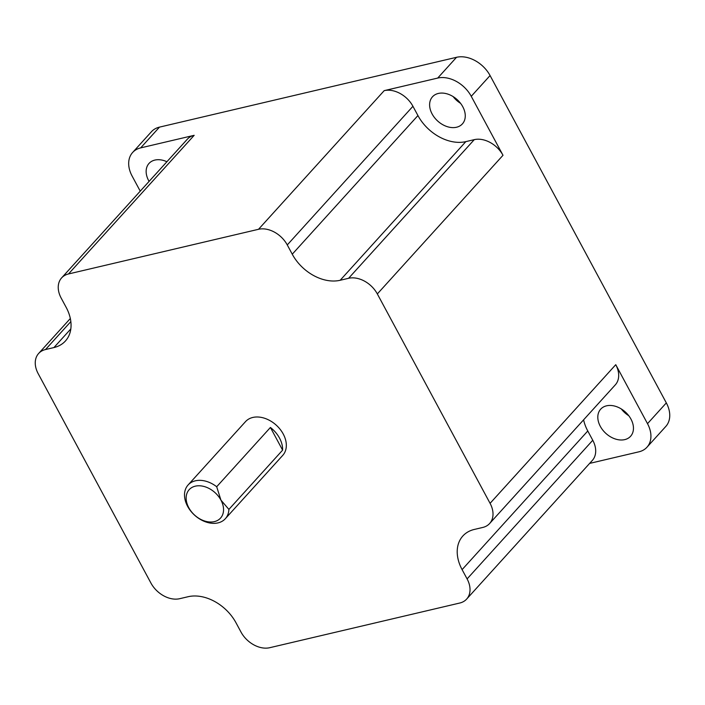 <?xml version="1.0" encoding="UTF-8"?>
<svg xmlns="http://www.w3.org/2000/svg" width="705" height="705" viewBox="0 0 705 705"><rect width="100%" height="100%" fill="white"/><g stroke="black" fill="none" stroke-linecap="round" stroke-linejoin="round"><path stroke-width="1.06" d="M216.691 486.741L220.938 500.118A21.168 15.175 -137.8 0 0 195.303 486.168A21.168 15.175 -137.8 0 0 188.764 507.679A21.168 15.175 -137.8 0 0 214.399 521.621A21.168 15.175 -137.8 0 0 220.938 500.118L228.896 509.407A25.124 18.013 42.2 0 1 225.318 518.721A25.124 18.013 42.2 0 1 218.03 522.89A25.124 18.013 42.2 0 1 190.694 511.01A25.124 18.013 42.2 0 1 188.085 484.978A25.124 18.013 42.2 0 1 195.373 480.81A25.124 18.013 42.2 0 1 216.691 486.741L270.412 427.468L282.617 450.134A25.124 18.013 -137.8 0 0 270.412 427.468M225.318 518.721L282.749 455.368A25.124 18.013 -137.8 0 0 280.149 429.336A25.124 18.013 -137.8 0 0 252.804 417.457A25.124 18.013 -137.8 0 0 245.516 421.625L188.085 484.978M282.617 450.134L228.896 509.407M149.09 181.388A20.181 14.47 42.2 0 1 149.019 163.428A20.181 14.47 42.2 0 1 154.871 160.079A20.181 14.47 42.2 0 1 166.909 161.736M460.559 103.327A20.181 14.47 42.2 0 1 453.13 96.594M456.532 127.244A20.181 14.47 42.2 0 1 434.58 117.7A20.181 14.47 42.2 0 1 432.482 96.796A20.181 14.47 42.2 0 1 438.343 93.448A20.181 14.47 42.2 0 1 460.303 102.992A20.181 14.47 42.2 0 1 462.392 123.895A20.181 14.47 42.2 0 1 456.532 127.244M628.763 415.703A20.181 14.47 42.2 0 1 621.334 408.97M624.736 439.62A20.181 14.47 42.2 0 1 602.775 430.076A20.181 14.47 42.2 0 1 600.686 409.164A20.181 14.47 42.2 0 1 606.538 405.824A20.181 14.47 42.2 0 1 628.499 415.368A20.181 14.47 42.2 0 1 630.587 436.272A20.181 14.47 42.2 0 1 624.736 439.62M150.932 583.053A23.741 17.017 -137.8 0 0 179.678 598.695L188.094 596.721A39.568 28.367 42.2 0 1 235.999 622.779L240.995 632.059A23.741 17.017 -137.8 0 0 269.742 647.701L459.757 603.031A23.741 17.017 -137.8 0 0 466.639 599.091A23.741 17.017 -137.8 0 0 467.098 578.911L462.101 569.631A39.568 28.367 42.2 0 1 462.85 535.994A39.568 28.367 42.2 0 1 474.324 529.437L482.74 527.455A23.741 17.017 -137.8 0 0 489.631 523.515A23.741 17.017 -137.8 0 0 490.081 503.335L377.334 293.932A23.741 17.017 -137.8 0 0 348.587 278.299L340.171 280.273A39.568 28.367 42.2 0 1 292.258 254.205L287.27 244.935A23.741 17.017 -137.8 0 0 258.524 229.292L68.5 273.963A23.741 17.017 -137.8 0 0 61.617 277.893A23.741 17.017 -137.8 0 0 61.168 298.083L66.164 307.354A39.568 28.367 42.2 0 1 65.415 341A39.568 28.367 42.2 0 1 53.933 347.556L45.517 349.539A23.741 17.017 -137.8 0 0 38.634 353.478A23.741 17.017 -137.8 0 0 38.185 373.659L150.932 583.053M589.644 463.397L638.95 451.808A27.698 19.855 -137.8 0 0 646.978 447.208A27.698 19.855 -137.8 0 0 647.507 423.661L666.331 402.899L490.072 75.55L471.248 96.312A27.698 19.855 -137.8 0 0 437.708 78.07L384.199 90.645A23.741 17.017 -137.8 0 1 412.936 106.288L417.933 115.558A39.568 28.367 42.2 0 0 465.838 141.626L474.262 139.652A23.741 17.017 -137.8 0 1 503 155.285L471.248 96.312M666.331 402.899A27.698 19.855 42.2 0 1 665.802 426.446L646.978 447.208M132.628 152.483L151.443 131.72A27.698 19.855 42.2 0 1 159.48 127.129L140.656 147.891A27.698 19.855 -137.8 0 0 132.628 152.483A27.698 19.855 -137.8 0 0 132.099 176.03L140.242 191.152M437.708 78.07L456.532 57.299L159.48 127.129M456.532 57.299A27.698 19.855 42.2 0 1 490.072 75.55M68.5 273.963L194.175 135.316L140.656 147.891M194.175 135.316A23.741 17.017 -137.8 0 0 187.292 139.246L61.617 277.893M647.507 423.661L615.756 364.688A23.741 17.017 -137.8 0 1 615.298 384.868L489.631 523.515M466.639 599.091L592.315 460.444A23.741 17.017 -137.8 0 0 592.764 440.264L587.776 430.984A39.568 28.367 42.2 0 1 583.608 419.836M258.524 229.292L384.199 90.645M377.334 293.932L503 155.285M490.081 503.335L615.756 364.688M467.098 578.911L592.764 440.264M462.101 569.631L587.776 430.984M348.587 278.299L474.262 139.652M340.171 280.273L465.838 141.626M292.258 254.205L417.933 115.558M287.27 244.935L412.936 106.288M53.933 347.556L70.817 328.935M45.517 349.539L70.835 321.603M38.634 353.478L70.324 318.51"/></g></svg>
